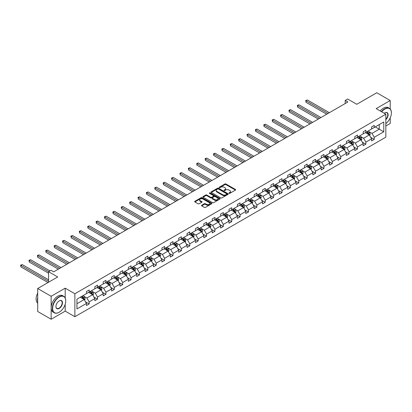 <?xml version="1.0" encoding="UTF-8"?>
<svg xmlns="http://www.w3.org/2000/svg" width="412" height="412" viewBox="0 0 412 412"><rect width="100%" height="100%" fill="white"/><g stroke="black" fill="none" stroke-linecap="round" stroke-linejoin="round"><path stroke-width="0.62" d="M229.082 193.316A0.52 0.304 0 0 0 229.819 193.316L235.427 190.081A0.747 0.433 0 0 0 235.643 189.772A0.747 0.433 0 0 0 235.427 189.469L225.93 183.989A0.747 0.433 0 0 0 224.875 183.989L219.266 187.223A0.52 0.304 0 0 0 220.008 187.651L220.729 187.233A2.39 1.38 0 0 1 224.107 187.233L224.9 187.687A2.39 1.38 0 0 1 225.601 188.665A2.39 1.38 0 0 1 224.9 189.638L224.174 190.056A0.52 0.304 0 0 0 224.911 190.483L225.637 190.066A2.39 1.38 0 0 1 229.015 190.066L229.808 190.519A2.39 1.38 0 0 1 230.504 191.498A2.39 1.38 0 0 1 229.808 192.471L229.082 192.888A0.52 0.304 0 0 0 229.082 193.316L229.082 192.888M390.216 108.969L390.216 100.513L376.779 92.757L356.782 104.303L347.646 99.024L345.199 100.435L345.199 103.541M385.838 126.01L390.216 123.482L390.216 117.889M65.199 297.897L65.199 288.163L51.145 296.279L51.145 319.243L37.703 311.487L37.703 288.518L57.701 276.977L48.565 271.699L48.565 282.251M51.145 296.279L37.703 288.518M201.71 205.248A0.747 0.433 0 0 0 201.494 205.552A0.747 0.433 0 0 0 201.71 205.861L204.373 207.396A0.747 0.433 0 0 0 205.428 207.396L211.655 203.801A0.747 0.433 0 0 0 211.876 203.497A0.747 0.433 0 0 0 211.655 203.193L202.158 197.708A0.747 0.433 0 0 0 201.102 197.708L194.876 201.303A0.747 0.433 0 0 0 194.66 201.607A0.747 0.433 0 0 0 194.876 201.916L198.095 203.77A0.747 0.433 0 0 0 199.15 203.77L201.818 202.235A0.747 0.433 0 0 0 202.035 201.932A0.747 0.433 0 0 0 201.818 201.623L200.222 200.701A1.998 1.154 0 0 1 199.635 199.887A1.998 1.154 0 0 1 200.865 198.821A1.998 1.154 0 0 1 203.044 199.073L209.296 202.683A1.998 1.154 0 0 1 209.878 203.497A1.998 1.154 0 0 1 208.647 204.563A1.998 1.154 0 0 1 206.474 204.311L205.428 203.713A0.747 0.433 0 0 0 204.373 203.713L201.71 205.248L201.71 205.861M48.565 271.699L51.006 270.287L53.694 271.838L347.888 101.991L345.199 100.435M65.199 288.163L74.876 293.751L385.838 114.217L385.838 137.181L74.876 316.715L74.876 293.751M390.216 100.513L376.161 108.629L385.838 114.217M220.786 197.925A0.747 0.433 0 0 0 221.841 197.925L228.063 194.33A0.747 0.433 0 0 0 228.284 194.026A0.747 0.433 0 0 0 228.063 193.717L218.566 188.238A0.747 0.433 0 0 0 217.51 188.238L211.289 191.832A0.747 0.433 0 0 0 211.068 192.136A0.747 0.433 0 0 0 211.289 192.44L220.786 197.925M209.677 193.429A0.52 0.304 0 0 1 210.202 193.501L219.848 199.073L213.632 202.658A0.747 0.433 0 0 1 212.582 202.658L203.08 197.178L203.08 196.565A0.747 0.433 0 0 0 202.864 196.874A0.747 0.433 0 0 0 203.08 197.178M203.08 196.565L205.748 195.03A0.747 0.433 0 0 1 206.803 195.03L210.656 197.255A0.747 0.433 0 0 0 211.706 197.255L213.478 196.23A0.747 0.433 0 0 0 213.694 195.927A0.747 0.433 0 0 0 213.478 195.623L209.466 193.31A0.52 0.304 0 0 1 210.202 192.883L219.859 198.455A0.747 0.433 0 0 1 220.08 198.759A0.747 0.433 0 0 1 219.859 199.068L219.859 198.455M76.946 299.133L86.458 293.643L86.458 291.562L89.147 290.007L89.147 292.087L94.842 288.797L94.842 286.721L97.531 285.166L97.531 287.246L103.232 283.956L103.232 281.88L105.915 280.325L105.915 282.405L111.616 279.115L111.616 277.039L114.304 275.484L114.304 277.564L120 274.274L120 272.198L122.688 270.643L122.688 272.723L128.384 269.433L128.384 267.352L131.073 265.802L131.073 267.882L136.774 264.592L136.774 262.511L139.457 260.961L139.457 263.041L145.158 259.751L145.158 257.67L147.846 256.12L147.846 258.2L153.542 254.91L153.542 252.829L156.23 251.279L156.23 253.359L161.926 250.069L161.926 247.988L164.615 246.438L164.615 248.518L170.316 245.228L170.316 243.147L172.999 241.597L172.999 243.677L178.7 240.387L178.7 238.306L181.388 236.756L181.388 238.836L187.084 235.546L187.084 233.465L189.772 231.915L189.772 233.99L195.468 230.705L195.468 228.624L198.157 227.074L198.157 229.149L203.858 225.864L203.858 223.783L206.541 222.233L206.541 224.308L212.242 221.023L212.242 218.942L214.93 217.392L214.93 219.467L220.626 216.182L220.626 214.101L223.314 212.546L223.314 214.626L229.01 211.335L229.01 209.26L231.698 207.705L231.698 209.785L237.4 206.494L237.4 204.419L240.083 202.864L240.083 204.944L245.784 201.653L245.784 199.578L248.472 198.023L248.472 200.103L254.168 196.812L254.168 194.737L256.856 193.182L256.856 195.262L262.552 191.971L262.552 189.891L265.24 188.341L265.24 190.421L270.942 187.13L270.942 185.05L273.625 183.5L273.625 185.58L279.326 182.289L279.326 180.209L282.014 178.659L282.014 180.739L287.71 177.448L287.71 175.368L290.398 173.818L290.398 175.898L296.094 172.607L296.094 170.527L298.782 168.977L298.782 171.057L304.483 167.766L304.483 165.686L307.167 164.136L307.167 166.216L312.868 162.925L312.868 160.845L315.556 159.295L315.556 161.375L321.252 158.084L321.252 156.004L323.94 154.454L323.94 156.529L329.636 153.243L329.636 151.163L332.324 149.613L332.324 151.688L338.025 148.402L338.025 146.322L340.709 144.772L340.709 146.847L346.41 143.561L346.41 141.481L349.098 139.931L349.098 142.006L354.794 138.72L354.794 136.64L357.482 135.085L357.482 137.165L363.178 133.874L363.178 131.799L365.866 130.244L365.866 132.324L371.567 129.033L371.567 126.958L374.251 125.403L374.251 127.483L383.768 121.988L383.768 131.799L374.251 137.289L374.251 139.369L371.567 140.919L371.567 138.844L365.866 142.13L365.866 144.21L363.178 145.76L363.178 143.685L357.482 146.971L357.482 149.051L354.794 150.607L354.794 148.526L349.098 151.817L349.098 153.892L346.41 155.448L346.41 153.367L340.709 156.658L340.709 158.733L338.025 160.289L338.025 158.208L332.324 161.499L332.324 163.574L329.636 165.13L329.636 163.049L323.94 166.34L323.94 168.415L321.252 169.971L321.252 167.89L315.556 171.181L315.556 173.261L312.868 174.812L312.868 172.731L307.167 176.022L307.167 178.102L304.483 179.653L304.483 177.572L298.782 180.863L298.782 182.943L296.094 184.494L296.094 182.413L290.398 185.704L290.398 187.784L287.71 189.335L287.71 187.254L282.014 190.545L282.014 192.625L279.326 194.176L279.326 192.095L273.625 195.386L273.625 197.466L270.942 199.017L270.942 196.936L265.24 200.227L265.24 202.307L262.552 203.858L262.552 201.777L256.856 205.068L256.856 207.148L254.168 208.699L254.168 206.623L248.472 209.909L248.472 211.989L245.784 213.54L245.784 211.464L240.083 214.75L240.083 216.83L237.4 218.381L237.4 216.305L231.698 219.591L231.698 221.671L229.01 223.222L229.01 221.146L223.314 224.432L223.314 226.512L220.626 228.068L220.626 225.987L214.93 229.278L214.93 231.353L212.242 232.909L212.242 230.828L206.541 234.119L206.541 236.194L203.858 237.75L203.858 235.669L198.157 238.96L198.157 241.035L195.468 242.591L195.468 240.51L189.772 243.801L189.772 245.876L187.084 247.432L187.084 245.351L181.388 248.642L181.388 250.723L178.7 252.273L178.7 250.192L172.999 253.483L172.999 255.564L170.316 257.114L170.316 255.033L164.615 258.324L164.615 260.405L161.926 261.955L161.926 259.874L156.23 263.165L156.23 265.246L153.542 266.796L153.542 264.715L147.846 268.006L147.846 270.087L145.158 271.637L145.158 269.556L139.457 272.847L139.457 274.928L136.774 276.478L136.774 274.397L131.073 277.688L131.073 279.769L128.384 281.319L128.384 279.238L122.688 282.529L122.688 284.61L120 286.16L120 284.084L114.304 287.37L114.304 289.451L111.616 291.001L111.616 288.925L105.915 292.211L105.915 294.292L103.232 295.842L103.232 293.766L97.531 297.052L97.531 299.133L94.842 300.683L94.842 298.607L89.147 301.893L89.147 303.974L86.458 305.529L86.458 303.448L76.946 308.938L76.946 299.133M88.611 292.396L92.587 294.693L86.891 297.984L83.775 296.187M86.891 297.984L89.147 301.893M92.587 294.693L94.842 298.607M86.458 293.143L86.891 293.39L89.147 292.087M96.995 287.555L100.971 289.852L95.275 293.143L92.164 291.346M95.275 293.143L97.531 297.052M100.971 289.852L103.232 293.766M94.842 288.302L95.275 288.549L97.531 287.246M105.379 282.714L109.355 285.011L103.659 288.302L100.549 286.505M103.659 288.302L105.915 292.211M109.355 285.011L111.616 288.925M103.232 283.461L103.659 283.708L105.915 282.405M113.764 277.873L117.744 280.17L112.043 283.461L108.933 281.664M112.043 283.461L114.304 287.37M117.744 280.17L120 284.084M111.616 278.62L112.043 278.867L114.304 277.564M122.153 273.032L126.129 275.329L120.433 278.62L117.317 276.823M120.433 278.62L122.688 282.529M126.129 275.329L128.384 279.238M120 273.779L120.433 274.026L122.688 272.723M130.537 268.191L134.513 270.488L128.817 273.779L125.706 271.982M128.817 273.779L131.073 277.688M134.513 270.488L136.774 274.397M128.384 268.938L128.817 269.185L131.073 267.882M138.921 263.35L142.897 265.647L137.201 268.938L134.091 267.141M137.201 268.938L139.457 272.847M142.897 265.647L145.158 269.556M136.774 264.097L137.201 264.344L139.457 263.041M147.305 258.509L151.286 260.806L145.585 264.097L142.475 262.3M145.585 264.097L147.846 268.006M151.286 260.806L153.542 264.715M145.158 259.256L145.585 259.503L147.846 258.2M155.695 253.668L159.671 255.965L153.975 259.256L150.859 257.459M153.975 259.256L156.23 263.165M159.671 255.965L161.926 259.874M153.542 254.415L153.975 254.662L156.23 253.359M164.079 248.827L168.055 251.124L162.359 254.415L159.248 252.618M162.359 254.415L164.615 258.324M168.055 251.124L170.316 255.033M161.926 249.574L162.359 249.821L164.615 248.518M172.463 243.986L176.439 246.283L170.743 249.574L167.632 247.777M170.743 249.574L172.999 253.483M176.439 246.283L178.7 250.192M170.316 244.728L170.743 244.98L172.999 243.677M180.847 239.145L184.828 241.442L179.127 244.733L176.017 242.936M179.127 244.733L181.388 248.642M184.828 241.442L187.084 245.351M178.7 239.887L179.127 240.139L181.388 238.836M189.237 234.304L193.213 236.601L187.517 239.887L184.401 238.095M187.517 239.887L189.772 243.801M193.213 236.601L195.468 240.51M187.084 235.046L187.517 235.298L189.772 233.99M197.621 229.463L201.597 231.76L195.901 235.046L192.79 233.254M195.901 235.046L198.157 238.96M201.597 231.76L203.858 235.669M195.468 230.205L195.901 230.457L198.157 229.149M206.005 224.622L209.981 226.919L204.285 230.205L201.174 228.413M204.285 230.205L206.541 234.119M209.981 226.919L212.242 230.828M203.858 225.364L204.285 225.611L206.541 224.308M214.389 219.781L218.37 222.073L212.669 225.364L209.559 223.567M212.669 225.364L214.93 229.278M218.37 222.073L220.626 225.987M212.242 220.523L212.669 220.77L214.93 219.467M222.779 214.935L226.755 217.232L221.059 220.523L217.943 218.726M221.059 220.523L223.314 224.432M226.755 217.232L229.01 221.146M220.626 215.682L221.059 215.929L223.314 214.626M231.163 210.094L235.139 212.391L229.443 215.682L226.332 213.885M229.443 215.682L231.698 219.591M235.139 212.391L237.4 216.305M229.01 210.841L229.443 211.088L231.698 209.785M239.547 205.253L243.523 207.55L237.827 210.841L234.716 209.044M237.827 210.841L240.083 214.75M243.523 207.55L245.784 211.464M237.4 206L237.827 206.247L240.083 204.944M247.931 200.412L251.912 202.709L246.211 206L243.101 204.203M246.211 206L248.472 209.909M251.912 202.709L254.168 206.623M245.784 201.159L246.211 201.406L248.472 200.103M256.321 195.571L260.296 197.868L254.601 201.159L251.485 199.362M254.601 201.159L256.856 205.068M260.296 197.868L262.552 201.777M254.168 196.318L254.601 196.565L256.856 195.262M264.705 190.73L268.681 193.027L262.985 196.318L259.874 194.521M262.985 196.318L265.24 200.227M268.681 193.027L270.942 196.936M262.552 191.477L262.985 191.724L265.24 190.421M273.089 185.889L277.065 188.186L271.369 191.477L268.258 189.68M271.369 191.477L273.625 195.386M277.065 188.186L279.326 192.095M270.942 186.636L271.369 186.883L273.625 185.58M281.473 181.048L285.454 183.345L279.753 186.636L276.643 184.839M279.753 186.636L282.014 190.545M285.454 183.345L287.71 187.254M279.326 181.795L279.753 182.042L282.014 180.739M289.863 176.207L293.838 178.504L288.142 181.795L285.027 179.998M288.142 181.795L290.398 185.704M293.838 178.504L296.094 182.413M287.71 176.954L288.142 177.201L290.398 175.898M298.247 171.366L302.223 173.663L296.527 176.954L293.416 175.157M296.527 176.954L298.782 180.863M302.223 173.663L304.483 177.572M296.094 172.113L296.527 172.36L298.782 171.057M306.631 166.525L310.607 168.822L304.911 172.113L301.8 170.316M304.911 172.113L307.167 176.022M310.607 168.822L312.868 172.731M304.483 167.267L304.911 167.519L307.167 166.216M315.015 161.684L318.996 163.981L313.295 167.272L310.184 165.475M313.295 167.272L315.556 171.181M318.996 163.981L321.252 167.89M312.868 162.426L313.295 162.678L315.556 161.375M323.405 156.843L327.38 159.14L321.684 162.426L318.569 160.634M321.684 162.426L323.94 166.34M327.38 159.14L329.636 163.049M321.252 157.585L321.684 157.837L323.94 156.529M331.789 152.002L335.765 154.299L330.069 157.585L326.958 155.793M330.069 157.585L332.324 161.499M335.765 154.299L338.025 158.208M329.636 152.744L330.069 152.996L332.324 151.688M340.173 147.161L344.149 149.458L338.453 152.744L335.342 150.952M338.453 152.744L340.709 156.658M344.149 149.458L346.41 153.367M338.025 147.903L338.453 148.15L340.709 146.847M348.557 142.32L352.538 144.617L346.837 147.903L343.726 146.106M346.837 147.903L349.098 151.817M352.538 144.617L354.794 148.526M346.41 143.062L346.837 143.309L349.098 142.006M356.947 137.479L360.922 139.771L355.226 143.062L352.111 141.264M355.226 143.062L357.482 146.971M360.922 139.771L363.178 143.685M354.794 138.221L355.226 138.468L357.482 137.165M365.331 132.633L369.307 134.93L363.611 138.221L360.5 136.423M363.611 138.221L365.866 142.13M369.307 134.93L371.567 138.844M363.178 133.38L363.611 133.627L365.866 132.324M375.275 126.896L379.251 129.193L371.995 133.38L368.884 131.583M371.995 133.38L374.251 137.289M383.768 131.799L379.251 129.193L379.251 124.599L383.768 121.988M51.145 319.243L65.199 311.127L74.876 316.715M371.567 128.539L371.995 128.786L374.251 127.483M76.946 303.726L84.203 299.534L80.222 297.243M84.203 299.534L86.458 303.448M370.676 137.304L374.251 139.369M362.292 142.145L365.866 144.21M353.908 146.991L357.482 149.051M345.524 151.832L349.098 153.892M337.134 156.673L340.709 158.733M328.75 161.514L332.324 163.574M320.366 166.355L323.94 168.415M311.982 171.196L315.556 173.261M303.593 176.037L307.167 178.102M295.208 180.878L298.782 182.943M286.824 185.719L290.398 187.784M278.44 190.56L282.014 192.625M270.051 195.401L273.625 197.466M261.666 200.242L265.24 202.307M253.282 205.083L256.856 207.148M244.898 209.924L248.472 211.989M236.509 214.765L240.083 216.83M228.124 219.606L231.698 221.671M219.74 224.452L223.314 226.512M211.356 229.293L214.93 231.353M202.967 234.134L206.541 236.194M194.582 238.975L198.157 241.035M186.198 243.816L189.772 245.876M177.814 248.657L181.388 250.723M169.425 253.498L172.999 255.564M161.041 258.339L164.615 260.405M152.656 263.18L156.23 265.246M144.272 268.021L147.846 270.087M135.883 272.862L139.457 274.928M127.499 277.703L131.073 279.769M119.114 282.544L122.688 284.61M110.73 287.385L114.304 289.451M102.341 292.226L105.915 294.292M93.957 297.067L97.531 299.133M85.572 301.908L89.147 303.974M65.199 311.127L65.199 304.272M229.288 193.388L229.808 193.089A2.39 1.38 0 0 0 230.504 192.116L230.504 191.498M225.601 188.665L225.601 189.283A2.39 1.38 0 0 1 224.9 190.256L224.38 190.555M235.417 190.087L225.93 184.607A0.747 0.433 0 0 0 224.875 184.607L219.478 187.723M228.063 193.717L228.063 194.33L218.566 188.856A0.747 0.433 0 0 0 217.51 188.856L211.294 192.445M226.744 194.237A0.52 0.304 0 0 0 226.744 193.81L218.412 189A0.52 0.304 0 0 0 217.67 189L216.908 189.438A2.39 1.38 0 0 0 216.207 190.416A2.39 1.38 0 0 0 216.908 191.389L222.604 194.68A2.39 1.38 0 0 0 225.982 194.68L226.744 194.237L226.744 194.861A0.52 0.304 0 0 0 226.899 194.644L226.899 194.026M216.207 190.416L216.207 191.034A2.39 1.38 0 0 0 216.908 192.007L216.908 191.389M226.744 194.861L225.982 195.298A2.39 1.38 0 0 1 222.604 195.298L216.908 192.007M203.09 197.183L205.748 195.648L205.748 195.03M213.694 195.927L213.694 196.55A0.747 0.433 0 0 1 213.478 196.854L211.706 197.873A0.747 0.433 0 0 1 210.656 197.873L206.803 195.648A0.747 0.433 0 0 0 205.748 195.648M214.652 199.562A1.998 1.154 0 0 0 216.825 199.81A1.998 1.154 0 0 0 218.056 198.744A1.998 1.154 0 0 0 217.474 197.93L215.27 196.658A0.747 0.433 0 0 0 214.214 196.658L212.448 197.678A0.747 0.433 0 0 0 212.226 197.987A0.747 0.433 0 0 0 212.448 198.29L214.652 199.562L214.652 200.18A1.998 1.154 0 0 0 216.825 200.433A1.998 1.154 0 0 0 218.056 199.367L218.056 198.744M212.226 197.987L212.226 198.605A0.747 0.433 0 0 0 212.448 198.908L212.448 198.29M214.652 200.18L212.448 198.908M209.878 203.497L209.878 204.12A1.998 1.154 0 0 1 208.647 205.181A1.998 1.154 0 0 1 206.474 204.934L205.428 204.331A0.747 0.433 0 0 0 204.373 204.331L201.72 205.866M199.635 199.887L199.635 200.51A1.998 1.154 0 0 0 200.222 201.324L200.222 200.701M201.808 202.24L200.222 201.324M211.644 203.806L202.158 198.332A0.747 0.433 0 0 0 201.102 198.332L194.886 201.921M369.719 135.641L370.208 134.214A2.014 1.164 -120 0 0 369.569 132.494L368.359 130.887M366.196 133.138L365.671 132.437M329.368 112.682L307.347 99.967L306.003 100.744L306.003 102.294L326.68 114.232M369.008 134.76L369.121 134.297A2.014 1.164 -120 0 0 368.544 133.086L367.339 131.474M366.834 131.768L368.163 133.54A1.025 0.592 60 0 1 368.349 133.854L369.121 134.297M366.695 131.845L367.901 133.457A2.014 1.164 60 0 1 368.405 134.41M306.003 102.294L305.709 100.569L328.024 113.455M305.709 100.569L307.347 99.967M385.838 123.564A9.275 5.356 120 0 0 391.4 112.867A9.275 5.356 120 0 0 384.844 109.082A9.275 5.356 120 0 0 381.697 111.827M381.414 111.662A9.502 5.485 -60 0 1 384.679 108.799A9.502 5.485 -60 0 1 389.433 108.33A9.502 5.485 -60 0 1 391.4 112.682A9.502 5.485 -60 0 1 391.4 112.775M384.226 113.29A4.635 2.678 -60 0 1 384.844 112.867L384.844 112.867A4.635 2.678 -60 0 1 388.083 114.201A4.635 2.678 -60 0 1 385.838 119.686M380.235 110.983A9.502 5.485 -60 0 1 383.5 108.119A9.502 5.485 -60 0 1 388.248 107.645L389.433 108.33M385.838 119.238A4.408 2.544 120 0 0 386.883 112.744A4.408 2.544 120 0 0 384.762 112.914M59.045 312.322L59.204 312.229A9.275 5.356 120 0 0 65.766 300.873A9.275 5.356 120 0 0 59.204 297.083A9.275 5.356 120 0 0 52.648 308.444A9.275 5.356 120 0 0 59.204 312.229L59.045 312.322A9.502 5.485 -60 0 1 54.291 312.796A9.502 5.485 -60 0 1 52.839 305.179A9.502 5.485 -60 0 1 59.045 296.805A9.502 5.485 -60 0 1 63.793 296.336A9.502 5.485 -60 0 1 65.766 300.683A9.502 5.485 -60 0 1 65.76 300.781M59.204 308.444A4.635 2.678 -60 0 1 55.929 306.549A4.635 2.678 -60 0 1 59.204 300.873L59.204 300.873A4.635 2.678 -60 0 1 62.485 302.763A4.635 2.678 -60 0 1 59.204 308.444M55.929 306.456A4.408 2.544 120 0 0 56.841 308.382A4.408 2.544 120 0 0 59.045 308.166A4.408 2.544 120 0 0 61.924 304.277A4.408 2.544 120 0 0 61.249 300.745A4.408 2.544 120 0 0 59.122 300.92M54.291 312.796L53.112 312.111A9.502 5.485 -60 0 1 51.654 304.499A9.502 5.485 -60 0 1 57.86 296.125A9.502 5.485 -60 0 1 62.614 295.651L63.793 296.336M37.703 301.862A9.502 5.485 -60 0 1 37.703 297.521M37.703 303.181A9.502 5.485 -60 0 1 37.703 293.097M361.329 140.482L361.824 139.055A2.014 1.164 -120 0 0 361.18 137.34L359.975 135.728M357.812 137.979L357.286 137.278M320.984 117.523L298.963 104.808L297.618 105.585L297.618 107.135L318.296 119.073M360.624 139.601L360.737 139.138A2.014 1.164 -120 0 0 360.16 137.927L358.955 136.315M358.45 136.609L359.779 138.38A1.025 0.592 60 0 1 359.964 138.695L360.737 139.138M358.311 136.691L359.516 138.298A2.014 1.164 60 0 1 360.016 139.251M297.618 107.135L297.32 105.41L319.64 118.296M297.32 105.41L298.963 104.808M352.945 145.323L353.439 143.896A2.014 1.164 -120 0 0 352.796 142.181L351.591 140.569M349.428 142.82L348.902 142.119M312.6 122.364L290.573 109.649L289.229 110.426L289.229 111.976L309.912 123.914M352.239 144.442L352.353 143.979A2.014 1.164 -120 0 0 351.776 142.768L350.571 141.156M350.066 141.45L351.39 143.222A1.025 0.592 60 0 1 351.58 143.536L352.353 143.979M349.922 141.532L351.132 143.139A2.014 1.164 60 0 1 351.632 144.092M289.229 111.976L288.936 110.251L311.256 123.136M288.936 110.251L290.573 109.649M344.561 150.164L345.055 148.737A2.014 1.164 -120 0 0 344.411 147.022L343.206 145.41M341.038 147.661L340.518 146.96M304.211 127.205L282.189 114.49L280.845 115.267L280.845 116.817L301.522 128.755M343.855 149.283L343.969 148.82A2.014 1.164 -120 0 0 343.392 147.609L342.181 145.997M341.677 146.291L343.005 148.062A1.025 0.592 60 0 1 343.191 148.377L343.969 148.82M341.538 146.373L342.743 147.98A2.014 1.164 60 0 1 343.248 148.933M280.845 116.817L280.551 115.097L302.866 127.983M280.551 115.097L282.189 114.49M336.177 155.005L336.666 153.578A2.014 1.164 -120 0 0 336.027 151.863L334.817 150.251M332.654 152.502L332.129 151.801M295.826 132.046L273.805 119.331L272.461 120.108L272.461 121.658L293.138 133.596M335.466 154.124L335.579 153.661A2.014 1.164 -120 0 0 335.002 152.45L333.797 150.838M333.293 151.132L334.621 152.903A1.025 0.592 60 0 1 334.807 153.218L335.579 153.661M333.154 151.214L334.359 152.826A2.014 1.164 60 0 1 334.863 153.774M272.461 121.658L272.167 119.938L294.482 132.824M272.167 119.938L273.805 119.331M327.787 159.846L328.282 158.419A2.014 1.164 -120 0 0 327.638 156.704L326.433 155.092M324.27 157.343L323.744 156.642M287.442 136.887L265.421 124.172L264.077 124.949L264.077 126.499L284.754 138.437M327.082 158.965L327.195 158.507A2.014 1.164 -120 0 0 326.618 157.291L325.413 155.679M324.908 155.973L326.237 157.745A1.025 0.592 60 0 1 326.422 158.059L327.195 158.507M324.769 156.055L325.974 157.667A2.014 1.164 60 0 1 326.474 158.615M264.077 126.499L263.778 124.779L286.098 137.665M263.778 124.779L265.421 124.172M319.403 164.687L319.897 163.26A2.014 1.164 -120 0 0 319.254 161.545L318.049 159.933M315.886 162.184L315.36 161.483M279.058 141.728L257.031 129.013L255.687 129.79L255.687 131.34L276.37 143.278M318.697 163.806L318.811 163.348A2.014 1.164 -120 0 0 318.234 162.132L317.029 160.525M316.524 160.814L317.848 162.585A1.025 0.592 60 0 1 318.038 162.9L318.811 163.348M316.38 160.896L317.59 162.508A2.014 1.164 60 0 1 318.09 163.456M255.687 131.34L255.394 129.62L277.714 142.506M255.394 129.62L257.031 129.013M311.019 169.528L311.513 168.101A2.014 1.164 -120 0 0 310.869 166.386L309.664 164.774M307.496 167.025L306.976 166.324M270.669 146.569L248.647 133.854L247.303 134.631L247.303 136.181L267.98 148.119M310.313 168.647L310.427 168.189A2.014 1.164 -120 0 0 309.85 166.973L308.639 165.367M308.135 165.655L309.464 167.427A1.025 0.592 60 0 1 309.649 167.741L310.427 168.189M307.996 165.737L309.201 167.349A2.014 1.164 60 0 1 309.706 168.297M247.303 136.181L247.009 134.461L269.324 147.347M247.009 134.461L248.647 133.854M302.635 174.369L303.124 172.942A2.014 1.164 -120 0 0 302.485 171.227L301.275 169.615M299.112 171.866L298.587 171.165M262.284 151.41L240.263 138.695L238.919 139.472L238.919 141.022L259.596 152.96M301.924 173.493L302.037 173.03A2.014 1.164 -120 0 0 301.46 171.814L300.255 170.208M299.751 170.496L301.079 172.268A1.025 0.592 60 0 1 301.265 172.582L302.037 173.03M299.612 170.578L300.817 172.19A2.014 1.164 60 0 1 301.321 173.138M238.919 141.022L238.625 139.302L260.94 152.188M238.625 139.302L240.263 138.695M294.245 179.21L294.74 177.783A2.014 1.164 -120 0 0 294.096 176.068L292.891 174.456M290.728 176.707L290.202 176.012M253.9 156.251L231.879 143.536L230.535 144.313L230.535 145.863L251.212 157.806M293.54 178.334L293.653 177.871A2.014 1.164 -120 0 0 293.076 176.66L291.871 175.048M291.366 175.337L292.695 177.114A1.025 0.592 60 0 1 292.881 177.423L293.653 177.871M291.227 175.419L292.432 177.031A2.014 1.164 60 0 1 292.932 177.984M230.535 145.863L230.236 144.143L252.556 157.029M230.236 144.143L231.879 143.536M285.861 184.051L286.355 182.624A2.014 1.164 -120 0 0 285.712 180.909L284.507 179.297M282.344 181.548L281.818 180.853M245.516 161.092L223.489 148.377L222.145 149.154L222.145 150.704L242.828 162.647M285.156 183.175L285.269 182.712A2.014 1.164 -120 0 0 284.692 181.501L283.487 179.889M282.982 180.178L284.306 181.955A1.025 0.592 60 0 1 284.496 182.264L285.269 182.712M282.838 180.26L284.048 181.872A2.014 1.164 60 0 1 284.548 182.825M222.145 150.704L221.852 148.984L244.172 161.87M221.852 148.984L223.489 148.377M277.477 188.892L277.971 187.465A2.014 1.164 -120 0 0 277.327 185.75L276.122 184.138M273.954 186.389L273.434 185.694M237.127 165.933L215.105 153.223L213.761 153.995L213.761 155.545L234.438 167.488M276.771 188.016L276.885 187.553A2.014 1.164 -120 0 0 276.308 186.342L275.098 184.731M274.593 185.019L275.922 186.796A1.025 0.592 60 0 1 276.107 187.105L276.885 187.553M274.454 185.101L275.659 186.713A2.014 1.164 60 0 1 276.164 187.666M213.761 155.545L213.468 153.825L235.782 166.711M213.468 153.825L215.105 153.223M269.093 193.738L269.582 192.306A2.014 1.164 -120 0 0 268.943 190.591L267.733 188.979M265.57 191.23L265.045 190.535M228.742 170.774L206.721 158.064L205.377 158.836L205.377 160.392L226.054 172.329M268.382 192.857L268.495 192.394A2.014 1.164 -120 0 0 267.918 191.183L266.713 189.572M266.209 189.86L267.537 191.637A1.025 0.592 60 0 1 267.723 191.946L268.495 192.394M266.07 189.942L267.275 191.554A2.014 1.164 60 0 1 267.779 192.507M205.377 160.392L205.083 158.666L227.398 171.552M205.083 158.666L206.721 158.064M260.703 198.579L261.198 197.147A2.014 1.164 -120 0 0 260.554 195.432L259.349 193.82M257.186 196.071L256.661 195.376M220.358 175.615L198.337 162.905L196.993 163.677L196.993 165.233L217.67 177.17M259.998 197.698L260.111 197.235A2.014 1.164 -120 0 0 259.534 196.024L258.329 194.412M257.824 194.706L259.153 196.478A1.025 0.592 60 0 1 259.339 196.787L260.111 197.235M257.685 194.783L258.89 196.395A2.014 1.164 60 0 1 259.39 197.348M196.993 165.233L196.694 163.507L219.014 176.393M196.694 163.507L198.337 162.905M252.319 203.42L252.814 201.988A2.014 1.164 -120 0 0 252.17 200.273L250.965 198.666M248.802 200.912L248.276 200.217M211.974 180.461L189.947 167.746L188.603 168.518L188.603 170.074L209.286 182.011M251.614 202.539L251.727 202.076A2.014 1.164 -120 0 0 251.15 200.865L249.945 199.254M249.44 199.547L250.764 201.319A1.025 0.592 60 0 1 250.954 201.628L251.727 202.076M249.296 199.624L250.506 201.236A2.014 1.164 60 0 1 251.006 202.189M188.603 170.074L188.31 168.348L210.63 181.234M188.31 168.348L189.947 167.746M243.935 208.261L244.429 206.829A2.014 1.164 -120 0 0 243.786 205.114L242.58 203.507M240.412 205.758L239.892 205.058M203.585 185.302L181.563 172.587L180.219 173.359L180.219 174.915L200.896 186.852M243.229 207.38L243.343 206.917A2.014 1.164 -120 0 0 242.766 205.706L241.556 204.095M241.051 204.388L242.38 206.16A1.025 0.592 60 0 1 242.565 206.469L243.343 206.917M240.912 204.465L242.117 206.077A2.014 1.164 60 0 1 242.622 207.03M180.219 174.915L179.926 173.189L202.24 186.075M179.926 173.189L181.563 172.587M235.546 213.102L236.04 211.675A2.014 1.164 -120 0 0 235.401 209.955L234.191 208.348M232.028 210.599L231.503 209.899M195.2 190.143L173.179 177.428L171.835 178.2L171.835 179.756L192.512 191.693M234.84 212.221L234.953 211.758A2.014 1.164 -120 0 0 234.377 210.547L233.171 208.935M232.667 209.229L233.995 211.001A1.025 0.592 60 0 1 234.181 211.315L234.953 211.758M232.528 209.306L233.733 210.918A2.014 1.164 60 0 1 234.237 211.871M171.835 179.756L171.541 178.03L193.856 190.916M171.541 178.03L173.179 177.428M227.161 217.943L227.656 216.516A2.014 1.164 -120 0 0 227.012 214.801L225.807 213.189M223.644 215.44L223.119 214.74M186.816 194.984L164.795 182.269L163.451 183.046L163.451 184.597L184.128 196.534M226.456 217.062L226.569 216.599A2.014 1.164 -120 0 0 225.992 215.388L224.787 213.777M224.282 214.07L225.611 215.842A1.025 0.592 60 0 1 225.797 216.156L226.569 216.599M224.143 214.152L225.349 215.759A2.014 1.164 60 0 1 225.848 216.712M163.451 184.597L163.152 182.871L185.472 195.757M163.152 182.871L164.795 182.269M218.777 222.784L219.272 221.357A2.014 1.164 -120 0 0 218.628 219.642L217.423 218.03M215.26 220.281L214.734 219.581M178.432 199.825L156.405 187.11L155.061 187.887L155.061 189.438L175.744 201.375M218.072 221.903L218.185 221.44A2.014 1.164 -120 0 0 217.608 220.229L216.403 218.618M215.898 218.911L217.222 220.683A1.025 0.592 60 0 1 217.412 220.997L218.185 221.44M215.754 218.993L216.964 220.6A2.014 1.164 60 0 1 217.464 221.553M155.061 189.438L154.768 187.712L177.088 200.598M154.768 187.712L156.405 187.11M210.393 227.625L210.887 226.198A2.014 1.164 -120 0 0 210.244 224.483L209.038 222.871M206.87 225.122L206.35 224.422M170.043 204.666L148.021 191.951L146.677 192.728L146.677 194.279L167.354 206.216M209.687 226.744L209.801 226.281A2.014 1.164 -120 0 0 209.224 225.07L208.014 223.458M207.509 223.752L208.838 225.524A1.025 0.592 60 0 1 209.023 225.838L209.801 226.281M207.37 223.834L208.575 225.441A2.014 1.164 60 0 1 209.08 226.394M146.677 194.279L146.384 192.558L168.699 205.444M146.384 192.558L148.021 191.951M202.004 232.466L202.498 231.039A2.014 1.164 -120 0 0 201.859 229.324L200.649 227.712M198.486 229.963L197.961 229.263M161.659 209.507L139.637 196.792L138.293 197.569L138.293 199.12L158.97 211.057M201.298 231.585L201.411 231.122A2.014 1.164 -120 0 0 200.835 229.911L199.629 228.3M199.125 228.593L200.453 230.365A1.025 0.592 60 0 1 200.639 230.679L201.411 231.122M198.986 228.675L200.191 230.287A2.014 1.164 60 0 1 200.696 231.235M138.293 199.12L137.999 197.4L160.314 210.285M137.999 197.4L139.637 196.792M193.619 237.307L194.114 235.88A2.014 1.164 -120 0 0 193.47 234.165L192.265 232.553M190.102 234.804L189.577 234.104M153.274 214.348L131.253 201.633L129.909 202.41L129.909 203.961L150.586 215.898M192.914 236.426L193.027 235.968A2.014 1.164 -120 0 0 192.45 234.752L191.245 233.141M190.741 233.434L192.069 235.206A1.025 0.592 60 0 1 192.255 235.52L193.027 235.968M190.596 233.516L191.807 235.128A2.014 1.164 60 0 1 192.306 236.076M129.909 203.961L129.61 202.24L151.93 215.126M129.61 202.24L131.253 201.633M185.235 242.148L185.73 240.721A2.014 1.164 -120 0 0 185.086 239.006L183.881 237.394M181.718 239.645L181.192 238.945M144.89 219.189L122.864 206.474L121.519 207.251L121.519 208.802L142.202 220.739M184.53 241.267L184.643 240.809A2.014 1.164 -120 0 0 184.066 239.593L182.856 237.987M182.356 238.275L183.68 240.047A1.025 0.592 60 0 1 183.87 240.361L184.643 240.809M182.212 238.357L183.422 239.969A2.014 1.164 60 0 1 183.922 240.917M121.519 208.802L121.226 207.082L143.546 219.967M121.226 207.082L122.864 206.474M176.851 246.989L177.345 245.562A2.014 1.164 -120 0 0 176.702 243.847L175.497 242.235M173.328 244.486L172.808 243.786M136.501 224.03L114.479 211.315L113.135 212.092L113.135 213.643L133.812 225.58M176.145 246.108L176.259 245.65A2.014 1.164 -120 0 0 175.682 244.434L174.472 242.828M173.967 243.116L175.296 244.888A1.025 0.592 60 0 1 175.481 245.202L176.259 245.65M173.828 243.198L175.033 244.81A2.014 1.164 60 0 1 175.538 245.758M113.135 213.643L112.842 211.923L135.157 224.808M112.842 211.923L114.479 211.315M168.462 251.83L168.956 250.403A2.014 1.164 -120 0 0 168.317 248.688L167.107 247.076M164.944 249.327L164.419 248.627M128.117 228.871L106.095 216.156L104.751 216.933L104.751 218.484L125.428 230.421M167.756 250.954L167.869 250.491A2.014 1.164 -120 0 0 167.293 249.275L166.088 247.669M165.583 247.957L166.912 249.729A1.025 0.592 60 0 1 167.097 250.043L167.869 250.491M165.444 248.039L166.649 249.651A2.014 1.164 60 0 1 167.154 250.599M104.751 218.484L104.457 216.763L126.772 229.649M104.457 216.763L106.095 216.156M160.077 256.671L160.572 255.244A2.014 1.164 -120 0 0 159.928 253.529L158.723 251.917M156.56 254.168L156.035 253.473M119.732 233.712L97.711 220.997L96.367 221.774L96.367 223.325L117.044 235.267M159.372 255.795L159.485 255.332A2.014 1.164 -120 0 0 158.908 254.122L157.703 252.51M157.199 252.798L158.527 254.575A1.025 0.592 60 0 1 158.713 254.884L159.485 255.332M157.054 252.88L158.265 254.492A2.014 1.164 60 0 1 158.764 255.445M96.367 223.325L96.068 221.605L118.388 234.49M96.068 221.605L97.711 220.997M151.693 261.512L152.188 260.085A2.014 1.164 -120 0 0 151.544 258.37L150.339 256.758M148.176 259.009L147.65 258.314M111.348 238.553L89.322 225.838L87.977 226.615L87.977 228.166L108.66 240.108M150.988 260.636L151.101 260.173A2.014 1.164 -120 0 0 150.524 258.963L149.314 257.351M148.809 257.639L150.138 259.416A1.025 0.592 60 0 1 150.328 259.725L151.101 260.173M148.67 257.721L149.88 259.333A2.014 1.164 60 0 1 150.38 260.286M87.977 228.166L87.684 226.446L110.004 239.331M87.684 226.446L89.322 225.838M143.309 266.353L143.803 264.926A2.014 1.164 -120 0 0 143.16 263.211L141.955 261.599M139.786 263.85L139.266 263.155M102.959 243.394L80.937 230.684L79.593 231.456L79.593 233.007L100.27 244.949M142.603 265.477L142.717 265.014A2.014 1.164 -120 0 0 142.14 263.804L140.93 262.192M140.425 262.48L141.754 264.257A1.025 0.592 60 0 1 141.939 264.566L142.717 265.014M140.286 262.562L141.491 264.174A2.014 1.164 60 0 1 141.996 265.127M79.593 233.007L79.3 231.287L101.615 244.172M79.3 231.287L80.937 230.684M134.92 271.199L135.414 269.767A2.014 1.164 -120 0 0 134.775 268.052L133.565 266.44M131.402 268.691L130.877 267.996M94.575 248.235L72.553 235.525L71.209 236.297L71.209 237.853L91.886 249.79M134.214 270.318L134.327 269.855A2.014 1.164 -120 0 0 133.751 268.645L132.546 267.033M132.041 267.321L133.37 269.098A1.025 0.592 60 0 1 133.555 269.407L134.327 269.855M131.902 267.403L133.107 269.015A2.014 1.164 60 0 1 133.612 269.968M71.209 237.853L70.915 236.127L93.23 249.013M70.915 236.127L72.553 235.525M126.535 276.04L127.03 274.608A2.014 1.164 -120 0 0 126.386 272.893L125.181 271.281M123.018 273.532L122.493 272.837M86.19 253.076L64.169 240.366L62.825 241.138L62.825 242.694L83.502 254.631M125.83 275.159L125.943 274.696A2.014 1.164 -120 0 0 125.366 273.486L124.161 271.874M123.657 272.167L124.985 273.939A1.025 0.592 60 0 1 125.171 274.248L125.943 274.696M123.512 272.244L124.723 273.856A2.014 1.164 60 0 1 125.222 274.809M62.825 242.694L62.526 240.969L84.846 253.854M62.526 240.969L64.169 240.366M118.151 280.881L118.646 279.449A2.014 1.164 -120 0 0 118.002 277.734L116.797 276.128M114.634 278.373L114.109 277.678M77.806 257.922L55.78 245.207L54.436 245.979L54.436 247.535L75.118 259.472M117.446 280L117.559 279.537A2.014 1.164 -120 0 0 116.982 278.327L115.772 276.715M115.267 277.008L116.596 278.78A1.025 0.592 60 0 1 116.787 279.089L117.559 279.537M115.128 277.085L116.339 278.697A2.014 1.164 60 0 1 116.838 279.65M54.436 247.535L54.142 245.81L76.462 258.695M54.142 245.81L55.78 245.207M109.767 285.722L110.261 284.29A2.014 1.164 -120 0 0 109.618 282.575L108.413 280.969M106.245 283.219L105.724 282.519M69.417 262.763L47.395 250.048L46.051 250.82L46.051 252.376L66.729 264.313M109.062 284.841L109.175 284.378A2.014 1.164 -120 0 0 108.598 283.168L107.388 281.556M106.883 281.849L108.212 283.621A1.025 0.592 60 0 1 108.397 283.93L109.175 284.378M106.744 281.926L107.949 283.538A2.014 1.164 60 0 1 108.454 284.491M46.051 252.376L45.758 250.65L68.073 263.536M45.758 250.65L47.395 250.048M101.378 290.563L101.872 289.136A2.014 1.164 -120 0 0 101.234 287.416L100.023 285.81M97.86 288.06L97.335 287.36M61.033 267.604L39.011 254.889L37.667 255.661L37.667 257.217L58.344 269.154M100.672 289.682L100.785 289.219A2.014 1.164 -120 0 0 100.209 288.009L99.004 286.397M98.499 286.69L99.828 288.462A1.025 0.592 60 0 1 100.013 288.776L100.785 289.219M98.36 286.767L99.565 288.379A2.014 1.164 60 0 1 100.07 289.332M37.667 257.217L37.374 255.492L59.689 268.377M37.374 255.492L39.011 254.889M92.994 295.404L93.488 293.977A2.014 1.164 -120 0 0 92.844 292.262L91.639 290.651M89.476 292.901L88.951 292.201M49.96 270.89L30.627 259.73L29.283 260.508L29.283 262.058L48.565 273.187M92.288 294.523L92.401 294.06A2.014 1.164 -120 0 0 91.825 292.85L90.619 291.238M90.115 291.531L91.443 293.303A1.025 0.592 60 0 1 91.629 293.617L92.401 294.06M89.971 291.614L91.181 293.22A2.014 1.164 60 0 1 91.68 294.173M29.283 262.058L28.984 260.332L48.616 271.668M28.984 260.332L30.627 259.73M84.609 300.245L85.104 298.818A2.014 1.164 -120 0 0 84.46 297.103L83.255 295.492M81.092 297.742L80.567 297.042M48.565 279.769L22.238 264.571L20.894 265.349L20.894 266.899L48.024 282.56M83.904 299.364L84.017 298.901A2.014 1.164 -120 0 0 83.44 297.691L82.23 296.079M81.725 296.372L83.054 298.144A1.025 0.592 60 0 1 83.245 298.458L84.017 298.901M81.586 296.455L82.797 298.061A2.014 1.164 60 0 1 83.296 299.014M20.894 266.899L20.6 265.173L48.565 281.319M20.6 265.173L22.238 264.571M229.808 193.089L229.808 192.471M224.174 190.483L224.174 190.056M224.9 190.256L224.9 189.638M219.266 187.651L219.266 187.223M224.875 184.607L224.875 183.989M225.93 184.607L225.93 183.989M235.427 190.081L235.427 189.469M211.289 192.44L211.289 191.832M217.51 188.856L217.51 188.238M218.566 188.856L218.566 188.238M222.604 195.298L222.604 194.68M225.982 195.298L225.982 194.68M206.803 195.648L206.803 195.03M210.656 197.873L210.656 197.255M211.706 197.873L211.706 197.255M213.478 196.854L213.478 196.23M210.202 193.501L210.202 192.883M204.373 204.331L204.373 203.713M205.428 204.331L205.428 203.713M206.474 204.934L206.474 204.311M201.818 202.235L201.818 201.623M194.876 201.916L194.876 201.303M201.102 198.332L201.102 197.708M202.158 198.332L202.158 197.708M211.655 203.801L211.655 203.193M369.162 134.848L370.197 134.25M368.544 133.086L369.569 132.494M367.329 133.787L367.901 133.457M360.778 139.689L361.813 139.091M360.16 137.927L361.18 137.34M358.945 138.633L359.516 138.298M352.394 144.53L353.424 143.932M351.776 142.768L352.796 142.181M350.555 143.474L351.132 143.139M344.005 149.371L345.04 148.773M343.392 147.609L344.411 147.022M342.171 148.315L342.743 147.98M335.62 154.212L336.656 153.614M335.002 152.45L336.027 151.863M333.787 153.156L334.359 152.826M327.236 159.053L328.271 158.455M326.618 157.291L327.638 156.704M325.403 157.997L325.974 157.667M318.852 163.894L319.882 163.296M318.234 162.132L319.254 161.545M317.013 162.838L317.59 162.508M310.463 168.74L311.498 168.142M309.85 166.973L310.869 166.386M308.629 167.679L309.201 167.349M302.078 173.581L303.114 172.983M301.46 171.814L302.485 171.227M300.245 172.52L300.817 172.19M293.694 178.422L294.729 177.824M293.076 176.66L294.096 176.068M291.861 177.361L292.432 177.031M285.31 183.263L286.34 182.665M284.692 181.501L285.712 180.909M283.471 182.202L284.048 181.872M276.921 188.104L277.956 187.506M276.308 186.342L277.327 185.75M275.087 187.043L275.659 186.713M268.536 192.945L269.572 192.347M267.918 191.183L268.943 190.591M266.703 191.884L267.275 191.554M260.152 197.786L261.187 197.188M259.534 196.024L260.554 195.432M258.319 196.725L258.89 196.395M251.763 202.627L252.798 202.029M251.15 200.865L252.17 200.273M249.93 201.566L250.506 201.236M243.379 207.468L244.414 206.87M242.766 205.706L243.786 205.114M241.545 206.407L242.117 206.077M234.995 212.309L236.03 211.711M234.377 210.547L235.401 209.955M233.161 211.248L233.733 210.918M226.61 217.15L227.645 216.552M225.992 215.388L227.012 214.801M224.777 216.094L225.349 215.759M218.221 221.991L219.256 221.393M217.608 220.229L218.628 219.642M216.388 220.935L216.964 220.6M209.837 226.832L210.872 226.234M209.224 225.07L210.244 224.483M208.003 225.776L208.575 225.441M201.453 231.673L202.488 231.075M200.835 229.911L201.859 229.324M199.619 230.617L200.191 230.287M193.068 236.514L194.103 235.916M192.45 234.752L193.47 234.165M191.235 235.458L191.807 235.128M184.679 241.355L185.714 240.757M184.066 239.593L185.086 239.006M182.846 240.299L183.422 239.969M176.295 246.201L177.33 245.603M175.682 244.434L176.702 243.847M174.461 245.14L175.033 244.81M167.911 251.042L168.946 250.445M167.293 249.275L168.317 248.688M166.077 249.981L166.649 249.651M159.526 255.883L160.562 255.286M158.908 254.122L159.928 253.529M157.693 254.822L158.265 254.492M151.137 260.724L152.172 260.127M150.524 258.963L151.544 258.37M149.304 259.663L149.88 259.333M142.753 265.565L143.788 264.968M142.14 263.804L143.16 263.211M140.919 264.504L141.491 264.174M134.369 270.406L135.404 269.808M133.751 268.645L134.775 268.052M132.535 269.345L133.107 269.015M125.984 275.247L127.02 274.649M125.366 273.486L126.386 272.893M124.151 274.186L124.723 273.856M117.595 280.088L118.63 279.491M116.982 278.327L118.002 277.734M115.762 279.027L116.339 278.697M109.211 284.929L110.246 284.332M108.598 283.168L109.618 282.575M107.377 283.868L107.949 283.538M100.827 289.77L101.862 289.173M100.209 288.009L101.234 287.416M98.993 288.709L99.565 288.379M92.442 294.611L93.478 294.014M91.825 292.85L92.844 292.262M90.609 293.555L91.181 293.22M84.053 299.452L85.088 298.854M83.44 297.691L84.46 297.103M82.22 298.396L82.797 298.061"/></g></svg>
